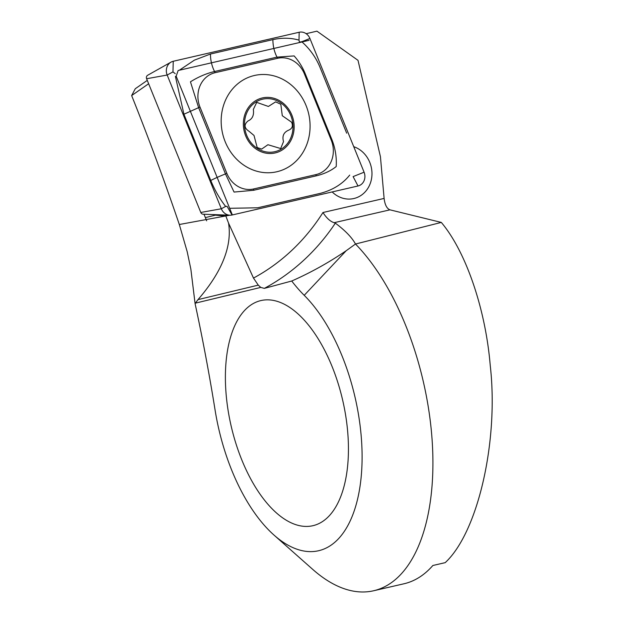 <?xml version="1.0" encoding="UTF-8"?>
<svg xmlns="http://www.w3.org/2000/svg" width="623" height="623" viewBox="0 0 623 623"><rect width="100%" height="100%" fill="white"/><g stroke="black" fill="none" stroke-linecap="round" stroke-linejoin="round"><path stroke-width="0.93" d="M332.176 191.939A26.953 24.079 76.4 0 0 354.059 198.48A26.953 24.079 76.4 0 0 371.191 166.871A26.953 24.079 76.4 0 0 353.747 146.685A26.953 24.079 -103.6 0 1 371.978 173.482A26.953 24.079 -103.6 0 1 354.059 198.48A26.953 24.079 -103.6 0 1 332.176 191.939M206.672 220.838L204.001 214.242L205.364 217.606L215.387 215.145L225.876 216.119L228.54 223.081C229.653 229.895 229.521 236.981 228.15 244.333C224.841 261.816 214.787 280.249 197.982 299.632L195.085 303.596L190.856 269.136L187.196 251.715L179.323 224.506C164.674 181.402 148.78 138.423 131.648 95.568L135.277 88.731L147.285 80.383M195.085 303.596A1026.899 508.765 -103 0 1 215.106 410.207A141.195 69.955 -103 0 0 218.899 429.504A141.195 69.955 -103 0 0 274.034 535.11A141.195 69.955 -103 0 0 346.684 527.603A141.195 69.955 -103 0 0 354.931 396.765A141.195 69.955 -103 0 0 304.211 295.318A154.037 76.318 77 0 1 291.728 281.012L264.347 288.379L260.764 287.405L258.265 285.124L253.491 278.076L228.54 223.081M274.034 535.11L312.816 569.461A192.546 95.397 -103 0 0 373.551 590.775A192.546 95.397 -103 0 0 423.126 380.809A192.546 95.397 -103 0 0 355.492 244.021L346.186 250.734C328.757 262.602 310.604 272.695 291.728 281.012M342.564 399.74A115.528 57.238 77 0 1 312.816 525.719A115.528 57.238 77 0 1 231.265 426.529A115.528 57.238 77 0 1 261.006 300.551A115.528 57.238 77 0 1 342.564 399.74A115.528 57.238 -103 0 0 261.006 300.551A115.528 57.238 -103 0 0 231.265 426.529A115.528 57.238 -103 0 0 312.816 525.719A115.528 57.238 -103 0 0 342.564 399.74M373.551 590.775L403.977 583.774A192.546 95.397 77 0 0 432.86 565.497L445.204 562.655C478.028 532.299 498.906 440.819 490.231 365.366C485.551 308.93 465.895 251.505 441.302 222.419L355.492 244.021C351.964 237.527 345.243 230.565 335.345 223.135L334.146 222.699C330.299 221.523 326.569 218.12 322.963 212.513L384.111 198.426C384.889 204.819 386.844 208.619 389.975 209.834L441.302 222.419M384.111 198.426L380.435 156.7L358.007 60.338L316.928 31.15L306.158 33.697M306.563 33.992L306.399 33.58M179.323 224.506L229.832 215.208M148.648 83.739L131.648 95.568M232.231 214.655L176.161 76.201L178.162 70.5L309.125 40.324M254.425 75.492A49.419 44.147 76.4 0 0 254.013 75.593A49.419 44.147 76.4 0 0 222.652 133.774A49.419 44.147 76.4 0 0 276.822 171.761A49.419 44.147 76.4 0 0 277.235 171.66A49.419 44.147 76.4 0 0 308.595 113.479A49.419 44.147 76.4 0 0 254.425 75.492M226.842 173.358A25.675 22.934 76.4 0 0 253.654 188.948L316.063 174.572A25.675 22.934 76.4 0 0 331.249 140.152L304.406 73.888A25.675 22.934 76.4 0 0 277.593 58.297L215.184 72.681A25.675 22.934 76.4 0 0 199.999 107.094L226.842 173.358L225.464 173.91L234.069 192.071L253.623 190.28L253.654 188.948M232.06 215.005L227.037 206.283L225.635 206.439L221.329 208.767A10.272 9.174 76.4 0 0 229.895 215.208A10.272 9.174 76.4 0 0 232.06 215.005L358.015 185.981A10.272 9.174 76.4 0 0 364.081 172.213L309.919 38.486A10.272 9.174 76.4 0 0 299.188 32.248L173.241 61.272A10.272 9.174 76.4 0 0 171.045 62.113A10.272 9.174 76.4 0 0 167.166 75.033L221.329 208.767L200.785 212.466A2.765 2.469 76.4 0 0 203.09 214.203L229.895 215.208M171.045 62.113L147.667 75.258A2.765 2.469 76.4 0 0 146.615 78.739L200.785 212.466M175.242 73.678L172.976 71.894L173.241 61.272M179.323 70.235L194.399 60.143L210.496 54.006L272.905 39.623C282.087 37.621 290.785 37.785 298.993 40.121L299.445 42.123L301.773 41.741C309.748 48.812 315.768 57.207 319.833 66.91L346.676 133.174M225.635 206.439C219.732 198.862 214.779 190.217 210.769 180.499L183.925 114.235L175.406 76.388M349.705 175.102C342.518 184.05 332.651 190.147 320.105 193.403L257.696 207.786L229.856 208.292M253.623 190.28L316.032 175.896C324.085 173.988 330.805 170.873 336.21 166.551C336.755 157.393 335.338 148.461 331.973 139.762L305.138 73.498C302.466 67.027 298.799 61.171 294.126 55.914L276.978 57.129L214.569 71.505C206.33 73.467 198.293 76.902 190.451 81.815L198.628 107.647L199.999 107.094M291.572 122.194L282.281 115.722L280.825 104.251L275.615 101.868L268.396 106.455L256.707 102.367L253.335 109.469C254.168 115.2 252.401 119.032 248.024 120.955C243.811 124.577 244.123 128.003 248.959 131.243L254.013 135.464L257.182 147.542L261.652 149.092L267.929 144.723L280.685 148.547L283.52 141.585C281.939 136.032 283.722 132.193 288.862 130.082C292.319 128.47 293.215 125.838 291.572 122.194M254.41 101.487A28.237 25.232 76.4 0 0 247.79 140.089A28.237 25.232 76.4 0 0 283.099 149.403A28.237 25.232 76.4 0 0 289.718 110.801A28.237 25.232 76.4 0 0 254.41 101.487M248.741 139.42A26.953 24.079 76.4 0 0 282.445 148.313A26.953 24.079 76.4 0 0 288.768 111.47A26.953 24.079 76.4 0 0 255.056 102.569A26.953 24.079 76.4 0 0 248.741 139.42M346.186 250.734L304.211 295.318M389.975 209.834L334.146 222.699M195.357 303.152L260.764 287.405M253.491 278.076A218.214 194.944 76.4 0 0 322.963 212.513M197.982 299.632L258.265 285.124M335.345 223.135A231.055 206.415 -103.6 0 1 264.347 288.379M146.615 78.739L167.166 75.033L172.976 71.894M298.993 40.121L299.188 32.248M301.773 41.741L309.919 38.486M358.015 185.981L353.093 176.605L364.081 172.213M183.925 114.235L198.628 107.647L225.464 173.91A17.974 1.324 158 0 0 210.769 180.499M210.496 54.006A17.974 8.076 -103 0 0 214.569 71.505L215.184 72.681M272.905 39.623C272.874 45.798 274.229 51.631 276.978 57.129L277.593 58.297M305.138 73.498L304.406 73.888M331.973 139.762L331.249 140.152M316.032 175.896L316.063 174.572"/></g></svg>
